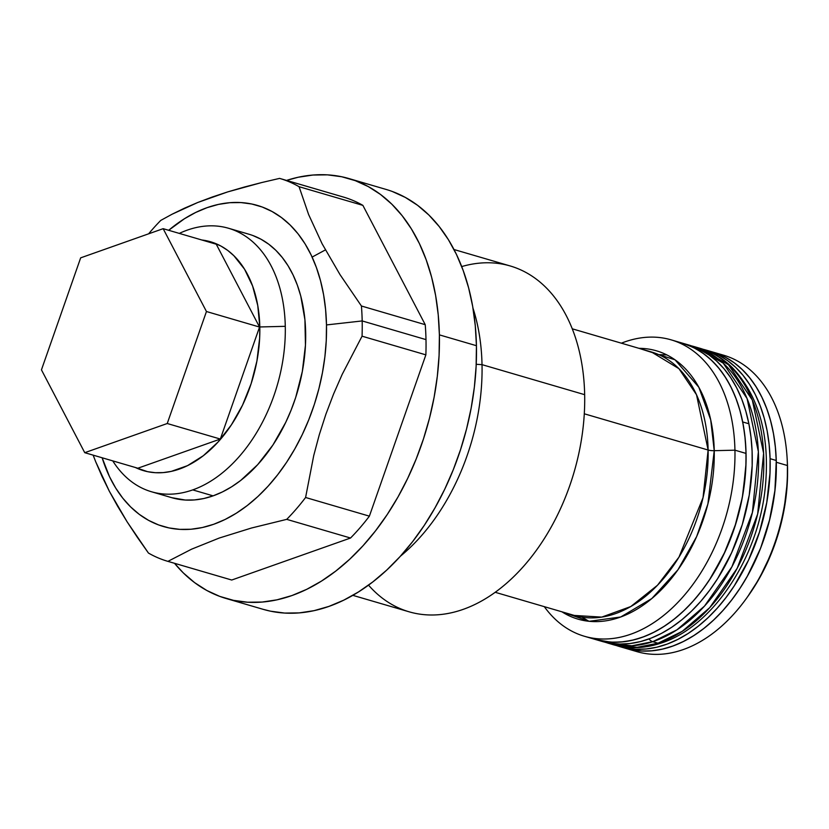 <?xml version="1.0" encoding="UTF-8"?>
<svg xmlns="http://www.w3.org/2000/svg" width="829" height="829" viewBox="0 0 829 829"><rect width="100%" height="100%" fill="white"/><g stroke="black" fill="none" stroke-linecap="round" stroke-linejoin="round"><path stroke-width="1.24" d="M312.129 257.083L325.393 249.923M652.744 641.677A8.798 6 -108.4 0 1 648.972 638.941A8.798 6 71.6 0 0 652.744 641.677L676.92 629.853L704.495 606.103L731.924 566.777L752.411 512.467L758.369 451.712L747.064 398.511L723.22 363.154L694.743 346.76A154.422 102.164 106.3 0 1 756.421 491.442A154.422 102.164 106.3 0 1 652.744 641.677L657.998 643.211A154.422 102.164 -73.7 0 0 761.664 492.986A154.422 102.164 -73.7 0 0 699.987 348.294L728.463 364.687L752.317 400.044L763.613 453.245L757.665 514.001L737.178 568.311L709.738 607.636L682.163 631.397L657.998 643.211A8.798 6 71.6 0 0 660.734 643.19A8.798 6 -108.4 0 1 657.998 643.211L637.107 647.335L613.273 644.713A154.422 102.164 -73.7 0 0 657.998 643.211L652.744 641.677A154.422 102.164 106.3 0 1 608.03 643.18L631.864 645.791L652.744 641.677M691.552 345.911A154.422 102.164 106.3 0 1 694.743 346.76L691.49 345.89M682.163 343.082L693.376 347.455L702.163 352.636L710.339 359.154L717.831 366.936L724.556 375.92L730.463 386.024L735.489 397.132L739.582 409.153L742.701 421.961L748.877 423.764A154.422 102.164 -73.7 0 0 688.412 344.905L682.236 343.102A154.422 102.164 106.3 0 1 742.701 421.961L744.825 435.432L745.924 449.453L745.996 463.867L743.053 493.359L740.069 508.146L736.111 522.767L725.427 550.964L711.417 576.87L703.324 588.652L694.619 599.491L685.376 609.294L675.687 617.957L665.635 625.398L655.324 631.553L644.869 636.351L634.34 639.76L623.864 641.729L613.533 642.257L603.45 641.335L595.46 639.501M676.609 341.714A154.422 102.164 106.3 0 1 682.236 343.102A154.422 102.164 -73.7 0 0 676.609 341.714M601.626 641.304L609.616 643.138L619.709 644.06L630.04 643.532L640.516 641.563L651.045 638.154L661.501 633.356L671.811 627.201L681.852 619.76L691.552 611.097L700.795 601.294L709.5 590.455L717.593 578.683L731.603 552.767L742.287 524.57L749.229 495.162L752.172 465.67L752.1 451.256L751.001 437.246L748.877 423.764L745.758 410.956L741.665 398.936L736.639 387.827L730.732 377.734L724.007 368.75L716.515 360.957L708.339 354.439L699.552 349.268L688.339 344.885M495.193 592.289L574.321 615.439L601.74 617.108L630.765 606.548L657.511 585.222L678.992 557.098L703.033 497.69L708.121 450.023A8.58 2.767 178.8 0 0 714.235 450.686L734.94 450.178A154.422 102.164 106.3 0 1 584.414 636.268L601.699 641.325A154.422 102.164 -73.7 0 0 714.401 583.554A154.422 102.164 -73.7 0 0 748.877 423.764L742.701 421.961A154.422 102.164 106.3 0 1 708.225 581.74A154.422 102.164 106.3 0 1 595.523 639.522A154.422 102.164 -73.7 0 0 746.048 453.422A154.422 102.164 -73.7 0 0 682.236 343.102L671.127 339.849A154.422 102.164 106.3 0 1 734.94 450.178A154.422 102.164 -73.7 0 0 621.387 343.175A154.422 102.164 106.3 0 1 671.127 339.849M747.758 596.528L759.302 578.487L771.737 552.518L776.711 538.788L783.944 510.457L787.343 481.898L787.415 465.525L776.307 462.271L774.846 491.514L769.322 521.078L765.094 535.627L759.944 549.845L747.084 576.704L739.489 589.087L731.219 600.611L722.349 611.18L712.971 620.672L703.179 629.004L693.044 636.092L682.681 641.874L672.195 646.288L661.677 649.304L651.231 650.869L640.952 650.993L625.667 648.34L642.226 651.055L652.527 650.755L662.993 649.003L673.511 645.812L683.987 641.221L694.329 635.273L704.422 628.03L714.173 619.543L723.489 609.916L732.287 599.222L740.473 587.585L747.976 575.098L760.639 548.093L769.778 519.244L775.053 489.659L776.255 460.489L770.089 458.675L769.136 444.593L767.177 431.028L764.203 418.106L760.255 405.961L755.374 394.708L749.603 384.449L742.991 375.288L735.613 367.309L727.541 360.594L718.836 355.206L703.189 349.31A154.422 102.164 106.3 0 1 706.318 350.149A154.422 102.164 106.3 0 1 770.089 458.675L776.255 460.489A154.422 102.164 -73.7 0 0 712.494 351.952A154.422 102.164 -73.7 0 0 709.386 351.123A154.422 102.164 106.3 0 1 712.494 351.952A154.422 102.164 106.3 0 1 776.307 462.271L787.415 465.525A154.422 102.164 -73.7 0 0 723.603 355.206A154.422 102.164 -73.7 0 0 717.976 353.817A154.422 102.164 106.3 0 1 787.167 458.955A154.422 102.164 106.3 0 1 787.415 465.525L787.55 467.867A149.272 98.755 -73.7 0 0 787.312 461.525L787.167 458.955M616.527 645.584A154.422 102.164 106.3 0 0 619.605 646.568A154.422 102.164 106.3 0 0 770.089 458.675L769.996 473.152L766.742 502.664L759.499 532.021L748.546 560.083L734.297 585.782L726.111 597.419L717.313 608.103L707.997 617.74L698.246 626.216L688.153 633.47L677.811 639.418L667.335 644.009L656.817 647.2L646.351 648.952L636.05 649.252L626.009 648.102L616.32 645.511M709.386 351.123L716.95 353.423L726.131 357.61L734.753 363.164L742.753 370.045L750.038 378.169L756.545 387.475L762.203 397.858L766.97 409.236L770.804 421.484L773.644 434.489L775.488 448.137L776.307 462.271A154.422 102.164 106.3 0 1 625.781 648.371A154.422 102.164 -73.7 0 0 776.255 460.489L775.312 446.396L773.343 432.831L770.379 419.909L766.431 407.764L761.55 396.511L755.779 386.252L749.167 377.091L741.789 369.112L733.717 362.397L725.012 357.009L712.38 351.921M187.292 230.12A137.262 90.817 -73.7 0 0 179.302 233.405A137.262 90.817 106.3 0 1 187.292 230.12A137.262 90.817 106.3 0 1 228.555 228.265A137.262 90.817 106.3 0 1 285.28 326.325A137.262 90.817 -73.7 0 0 187.292 230.12M259.809 326.958L285.28 326.325A137.262 90.817 106.3 0 1 192.732 489.898A137.262 90.817 106.3 0 1 151.479 491.752A137.262 90.817 106.3 0 1 112.754 460.883A137.262 90.817 -73.7 0 0 192.732 489.898L213.105 495.856L192.732 489.898A137.262 90.817 -73.7 0 0 285.28 326.325L259.809 326.958A119.252 78.89 106.3 0 1 219.312 440.645A119.252 78.89 106.3 0 1 135.345 467.483L147.562 471.67L155.282 472.696L163.22 472.603L171.292 471.38L187.509 465.649L203.333 455.712L218.141 441.94L231.374 424.883L242.524 405.184L251.146 383.609L256.928 360.978L259.643 338.159L259.809 326.958L257.757 305.507L252.596 286.005L244.545 269.197L233.892 255.736L227.726 250.42L221.063 246.13L213.975 242.907L201.882 240.006A119.252 78.89 106.3 0 1 259.809 326.958M151.479 491.752L171.852 497.711A137.262 90.817 -73.7 0 0 213.105 495.856L222.431 491.929L231.643 486.789L240.648 480.488L257.695 464.644L272.928 445.007L285.756 422.334L291.103 410.127L295.684 397.495L302.336 371.444L305.455 345.185L304.927 319.725L300.761 296.036L297.352 285.145L293.114 275.031L288.088 265.798L282.295 257.529L275.829 250.306L268.72 244.192L261.052 239.26L252.897 235.54M584.414 636.268A154.422 102.164 106.3 0 1 544.311 606.662A154.422 102.164 -73.7 0 0 664.889 614.434A154.422 102.164 -73.7 0 0 734.94 450.178L746.048 453.422L734.94 450.178L714.235 450.686L710.702 419.816L698.816 387.216L675.013 359.807L639.014 348.335A139.78 92.475 106.3 0 1 714.235 450.686L707.893 503.97L696.661 536.539L677.977 569.751L651.843 598.528L620.703 616.994L589.15 621.304L561.938 611.823A139.78 92.475 106.3 0 0 663.459 587.554A139.78 92.475 106.3 0 0 714.235 450.686A8.58 2.767 -1.2 0 1 708.121 450.023A137.262 90.817 -73.7 0 0 651.397 351.962L678.93 368.667L696.526 394.77L708.121 450.023L584.29 413.795L708.121 450.023A137.262 90.817 -73.7 0 1 574.321 615.439M348.988 178.577A218.763 144.733 106.3 0 0 286.513 180.421L298.129 177.261L312.937 175.033L327.486 174.857L341.662 176.743L355.309 180.67L368.304 186.598L380.532 194.473L391.858 204.214L402.179 215.727L411.391 228.908L419.422 243.622L426.168 259.736L431.598 277.093L435.629 295.518L438.23 314.833L439.391 334.875L476.437 345.703A218.763 144.733 -73.7 0 0 386.034 189.416L348.988 178.577A218.763 144.733 106.3 0 1 439.391 334.875A218.763 144.733 106.3 0 1 226.151 598.507A218.763 144.733 106.3 0 1 174.515 563.295L183.282 572.88L194.608 582.621L206.825 590.486L219.82 596.414L233.477 600.341L247.643 602.227L262.202 602.051L277 599.823L291.901 595.564L306.761 589.305L321.434 581.108L335.786 571.067L349.672 559.264L362.957 545.814L375.516 530.85L387.236 514.519L397.993 496.975L407.681 478.385L416.21 458.924L423.505 438.79L429.495 418.179L434.106 397.278L437.318 376.293L439.08 355.423L439.391 334.875L476.437 345.703L475.276 325.673L472.675 306.357L468.634 287.922L463.214 270.575L456.468 254.462L448.437 239.736L439.225 226.566L428.904 215.043L417.578 205.302L405.35 197.437L392.355 191.509M461.712 266.575A180.162 119.189 106.3 0 1 584.663 394.677L482.022 364.646L476.219 364.294L482.022 364.646A180.162 119.189 -73.7 0 0 472.976 308.119A180.162 119.189 106.3 0 1 482.022 364.646L584.663 394.677A180.162 119.189 -73.7 0 0 510.218 265.964L453.991 249.519M581.948 617.149L588.942 621.284M160.774 220.4A199.457 131.966 -73.7 0 0 148.64 233.809A199.457 131.966 106.3 0 1 160.774 220.4L172.121 214.203L160.774 220.4M184.411 208.224L172.121 214.203L197.716 202.504L184.411 208.224M212.131 197.064L197.716 202.504L227.695 191.903L212.131 197.064M244.317 187.053L227.695 191.903L261.653 182.567L244.317 187.053M279.591 178.39L261.653 182.567L279.591 178.39A199.457 131.966 106.3 0 1 279.756 178.442A199.457 131.966 106.3 0 1 299.072 186.701A199.457 131.966 -73.7 0 0 279.591 178.39M343.403 197.053A199.457 131.966 -73.7 0 1 362.884 205.374L425.236 324.678L362.884 205.374L299.072 186.701L308.616 214.524L322.118 243.788L339.983 274.575L361.423 306.005L425.236 324.678A199.457 131.966 -73.7 0 1 425.992 339.61A199.457 131.966 -73.7 0 1 425.868 354.853L369.392 516.156L425.868 354.853L362.055 336.191L342.18 374.397L333.548 394.086L325.901 414.199L319.279 434.759L313.725 455.598L305.59 497.493L369.392 516.156A199.457 131.966 -73.7 0 1 350.543 538.021L231.726 580.031L350.543 538.021L286.73 519.358L251.456 528.021L219.27 538.031L191.551 549.192L167.914 561.368A199.457 131.966 106.3 0 1 167.759 561.316A199.457 131.966 106.3 0 1 148.432 553.047A199.457 131.966 -73.7 0 0 167.914 561.368L231.726 580.031A199.457 131.966 -73.7 0 1 231.405 579.937A199.457 131.966 -73.7 0 0 231.571 579.979A199.457 131.966 -73.7 0 0 231.726 580.031L167.914 561.368L191.551 549.192L219.27 538.031L251.456 528.021L286.73 519.358A199.457 131.966 -73.7 0 0 305.59 497.493A199.457 131.966 106.3 0 1 286.73 519.358L350.543 538.021A199.457 131.966 -73.7 0 0 369.392 516.156L305.59 497.493L313.725 455.598L319.279 434.759L325.901 414.199L333.548 394.086L342.18 374.397L362.055 336.191A199.457 131.966 -73.7 0 0 362.18 320.937L425.992 339.61A199.457 131.966 -73.7 0 0 425.236 324.678L361.423 306.005A199.457 131.966 106.3 0 1 362.18 320.937A199.457 131.966 106.3 0 1 362.055 336.191L425.868 354.853A199.457 131.966 -73.7 0 0 425.992 339.61L362.18 320.937L326.491 324.927L325.6 309.6L323.611 294.823L320.522 280.741L316.377 267.466L311.217 255.145L305.082 243.892L298.036 233.809L290.14 225.001L281.477 217.561L272.13 211.54L262.192 207.001L251.757 204.007L240.918 202.566L229.788 202.701L218.473 204.4L207.074 207.664L195.706 212.452L184.484 218.711L168.681 230.296A167.292 110.682 106.3 0 1 326.491 324.927L362.18 320.937A199.457 131.966 -73.7 0 0 361.423 306.005L339.983 274.575L322.118 243.788L308.616 214.524L299.072 186.701L362.884 205.374A199.457 131.966 -73.7 0 0 343.569 197.105A199.457 131.966 -73.7 0 0 343.403 197.053L279.922 178.484M352.833 595.346L409.049 611.792A180.162 119.189 -73.7 0 0 584.663 394.677A180.162 119.189 106.3 0 1 507.379 582.538A180.162 119.189 106.3 0 1 368.522 585.139M137.365 537.337L148.432 553.047L127.096 521.783L137.365 537.337M117.739 506.426L127.096 521.783L109.355 491.276L117.739 506.426M101.988 476.333L109.355 491.276L95.687 461.722L101.988 476.333M93.149 455.142L95.687 461.722L93.149 455.142M326.491 324.927A167.292 110.682 106.3 0 1 233.436 514.964A167.292 110.682 106.3 0 1 102.143 457.774L109.563 476.789L115.697 488.043L122.744 498.125L130.64 506.933L139.303 514.374L148.64 520.394L158.588 524.933L169.023 527.928L179.862 529.368L190.991 529.244L202.307 527.534L213.706 524.27L225.063 519.493L236.286 513.224L247.26 505.545L257.881 496.519L268.047 486.229L277.642 474.789L286.606 462.302L294.823 448.883L302.243 434.665L308.761 419.795L314.346 404.397L318.916 388.625L322.45 372.646L324.906 356.594L326.253 340.636L326.491 324.927M619.605 646.568L636.89 651.625A154.422 102.164 -73.7 0 0 787.415 465.525A154.422 102.164 106.3 0 1 746.359 598.476L747.862 596.393A149.272 98.755 -73.7 0 0 787.55 467.867L787.301 461.359M746.359 598.476A154.422 102.164 106.3 0 1 631.408 649.76M666.858 354.916L658.744 354.636M595.409 639.491L610.704 642.143L620.973 642.019L631.418 640.454L641.947 637.439L652.433 633.024L662.796 627.242L672.92 620.154L682.723 611.823L692.101 602.32L700.971 591.761L709.23 580.238L723.665 554.725L734.836 526.778L742.328 497.473L745.831 467.929L746.048 453.422L745.23 439.287L743.395 425.64L740.546 412.635L736.722 400.386L731.955 389.008L726.287 378.625L719.779 369.319L712.494 361.195L704.505 354.315L695.873 348.76L686.702 344.574M482.022 364.646A180.162 119.189 106.3 0 1 400.397 556.218A180.162 119.189 -73.7 0 0 482.022 364.646M263.031 609.294L270.513 611.18L284.689 613.066L299.248 612.89L314.046 610.662L328.947 606.393L343.807 600.134L358.48 591.947L372.832 581.906L386.718 570.093L400.003 556.653L412.562 541.689L424.282 525.358L435.028 507.814L444.727 489.224L453.256 469.763L460.551 449.629L466.54 429.018L471.152 408.117L474.364 387.122L476.126 366.252L476.437 345.703A218.763 144.733 -73.7 0 1 263.197 609.346L226.151 598.507M171.748 497.68L185.344 500.042L194.473 499.939L203.758 498.54L213.105 495.856A137.262 90.817 -73.7 0 0 303.901 361.776A137.262 90.817 -73.7 0 0 248.928 234.224L228.555 228.265M163.158 228.68L80.662 257.85L41.45 369.848L84.745 452.686L167.24 423.515L206.452 311.517L163.158 228.68L206.452 311.517L167.24 423.515L84.745 452.686L41.45 369.848L80.662 257.85L163.158 228.68L216.255 244.213L163.158 228.68M137.842 468.219L84.745 452.686L137.842 468.219L220.338 439.049L167.24 423.515L220.338 439.049L259.55 327.051L206.452 311.517L259.55 327.051L216.255 244.213L259.55 327.051L220.338 439.049L137.842 468.219M604.828 642.164L613.273 644.713C628.6 649.086 644.402 648.579 660.682 643.211C712.981 626.962 758.722 557.088 765.364 486.571C770.027 435.919 759.115 396.376 732.629 367.931C723.106 358.47 712.225 351.921 699.987 348.294L694.743 346.76M706.318 350.149L723.603 355.206M572.269 328.812L651.397 351.962M343.569 197.105L279.756 178.442M231.571 579.979L167.759 561.316"/></g></svg>
